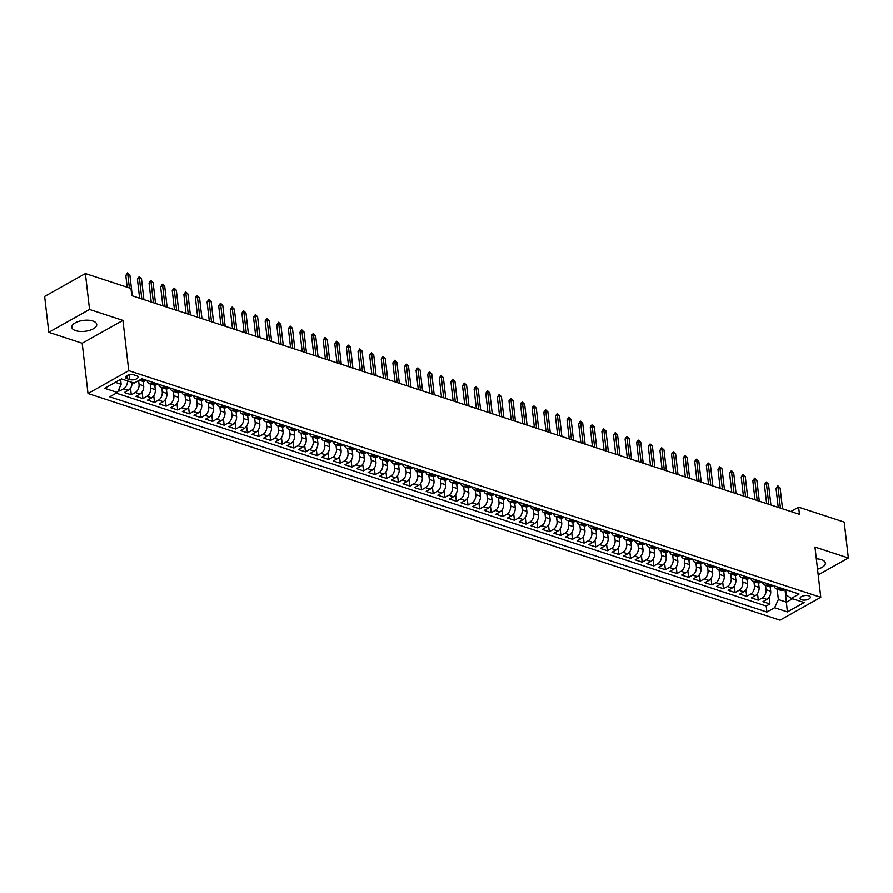 <?xml version="1.0" encoding="UTF-8"?>
<svg xmlns="http://www.w3.org/2000/svg" width="893" height="893" viewBox="0 0 893 893"><rect width="100%" height="100%" fill="white"/><g stroke="black" fill="none" stroke-linecap="round" stroke-linejoin="round"><path stroke-width="1.34" d="M817.53 569.176A12.547 5.503 173.4 0 0 825.344 563.025A12.547 5.503 173.4 0 0 821.471 559.654A12.547 5.503 173.4 0 0 816.325 558.828M92.861 321.022A12.547 5.503 173.4 0 0 79.053 321.301A12.547 5.503 173.4 0 0 71.808 327.284A12.547 5.503 173.4 0 0 75.682 330.656A12.547 5.503 173.4 0 0 89.49 330.388A12.547 5.503 173.4 0 0 96.734 324.393A12.547 5.503 173.4 0 0 92.861 321.022M808.745 595.821A5.146 2.255 173.4 0 0 803.075 595.932A5.146 2.255 173.4 0 0 800.106 598.388A5.146 2.255 173.4 0 0 801.691 599.772A5.146 2.255 173.4 0 0 807.361 599.661A5.146 2.255 173.4 0 0 810.331 597.205A5.146 2.255 173.4 0 0 808.745 595.821M88.005 393.523L780.035 620.166L820.779 597.317L128.748 370.662L88.005 393.523L82.189 343.258L122.933 320.408L89.546 309.469L48.802 332.319L82.189 343.258M48.802 332.319L44.65 296.42L85.393 273.571L89.546 309.469M118.311 390.554L119.673 391L119.349 388.254M132.108 382.427A6.441 4.186 108.1 0 1 128.335 390.263L124.317 392.518L131.282 394.795L130.512 388.165M143.17 381.378L143.684 385.854A6.441 4.186 -71.9 0 1 139.944 394.07L135.926 396.325L142.891 398.602L142.132 391.96M154.779 385.184L155.304 389.649A6.441 4.186 -71.9 0 1 151.564 397.865L147.535 400.12L154.511 402.408L153.741 395.766M166.388 388.991L166.913 393.456A6.441 4.186 -71.9 0 1 163.173 401.671L159.155 403.926L166.12 406.203L165.35 399.573M178.008 392.786L178.522 397.262A6.441 4.186 -71.9 0 1 174.782 405.478L170.764 407.733L177.729 410.01L176.959 403.368M189.617 396.592L190.131 401.057A6.441 4.186 -71.9 0 1 186.391 409.273L182.373 411.528L189.338 413.816L188.568 407.175M201.226 400.399L201.74 404.864A6.441 4.186 -71.9 0 1 198 413.079L193.982 415.334L200.947 417.611L200.188 410.981M212.835 404.194L213.36 408.67A6.441 4.186 -71.9 0 1 209.621 416.886L205.591 419.141L212.567 421.418L211.797 414.787M224.456 408.001L224.969 412.466A6.441 4.186 -71.9 0 1 221.23 420.681L217.211 422.936L224.176 425.224L223.406 418.583M236.065 411.807L236.578 416.272A6.441 4.186 -71.9 0 1 232.839 424.488L228.82 426.742L235.785 429.02L235.015 422.389M247.674 415.602L248.187 420.078A6.441 4.186 -71.9 0 1 244.448 428.294L240.429 430.549L247.394 432.826L246.624 426.195M259.283 419.409L259.796 423.885A6.441 4.186 -71.9 0 1 256.057 432.089L252.038 434.344L259.003 436.632L258.244 429.991M270.892 423.215L271.416 427.68A6.441 4.186 -71.9 0 1 267.677 435.896L263.658 438.15L270.624 440.439L269.853 433.797M282.512 427.01L283.025 431.486A6.441 4.186 -71.9 0 1 279.286 439.702L275.267 441.957L282.233 444.234L281.462 437.603M294.121 430.817L294.634 435.293A6.441 4.186 -71.9 0 1 290.895 443.508L286.876 445.752L293.842 448.04L293.071 441.399M305.73 434.623L306.243 439.088A6.441 4.186 -71.9 0 1 302.504 447.304L298.485 449.559L305.451 451.847L304.68 445.205M317.339 438.43L317.863 442.895A6.441 4.186 -71.9 0 1 314.113 451.11L310.094 453.365L317.06 455.642L316.301 449.012M328.948 442.225L329.472 446.701A6.441 4.186 -71.9 0 1 325.733 454.917L321.714 457.171L328.68 459.449L327.91 452.807M340.568 446.031L341.081 450.496A6.441 4.186 -71.9 0 1 337.342 458.712L333.323 460.967L340.289 463.255L339.519 456.613M352.177 449.838L352.69 454.303A6.441 4.186 -71.9 0 1 348.951 462.518L344.932 464.773L351.898 467.05L351.128 460.42M363.786 453.633L364.299 458.109A6.441 4.186 -71.9 0 1 360.56 466.325L356.541 468.579L363.507 470.857L362.737 464.215M375.395 457.439L375.92 461.904A6.441 4.186 -71.9 0 1 372.169 470.12L368.15 472.375L375.127 474.663L374.357 468.021M387.004 461.246L387.529 465.711A6.441 4.186 -71.9 0 1 383.789 473.926L379.771 476.181L386.736 478.458L385.966 471.828M398.624 465.041L399.138 469.517A6.441 4.186 -71.9 0 1 395.398 477.733L391.38 479.988L398.345 482.265L397.575 475.623M410.233 468.847L410.747 473.312A6.441 4.186 -71.9 0 1 407.007 481.528L402.989 483.783L409.954 486.071L409.184 479.429M421.842 472.654L422.356 477.119A6.441 4.186 -71.9 0 1 418.616 485.334L414.598 487.589L421.563 489.866L420.804 483.236M433.451 476.449L433.976 480.925A6.441 4.186 -71.9 0 1 430.236 489.141L426.207 491.396L433.183 493.673L432.413 487.031M445.06 480.255L445.585 484.72A6.441 4.186 -71.9 0 1 441.845 492.936L437.827 495.191L444.792 497.479L444.022 490.837M456.68 484.062L457.194 488.527A6.441 4.186 -71.9 0 1 453.454 496.742L449.436 498.997L456.401 501.274L455.631 494.644M468.289 487.857L468.803 492.333A6.441 4.186 -71.9 0 1 465.063 500.549L461.045 502.804L468.01 505.081L467.24 498.439M479.898 491.663L480.412 496.128A6.441 4.186 -71.9 0 1 476.672 504.344L472.654 506.599L479.619 508.887L478.86 502.246M491.507 495.47L492.032 499.935A6.441 4.186 -71.9 0 1 488.292 508.15L484.263 510.405L491.239 512.682L490.469 506.052M503.127 499.265L503.641 503.741A6.441 4.186 -71.9 0 1 499.901 511.957L495.883 514.212L502.848 516.489L502.078 509.847M514.736 503.072L515.25 507.537A6.441 4.186 -71.9 0 1 511.51 515.752L507.492 518.007L514.457 520.295L513.687 513.654M526.345 506.878L526.859 511.343A6.441 4.186 -71.9 0 1 523.119 519.559L519.101 521.813L526.066 524.091L525.296 517.46M537.954 510.673L538.468 515.149A6.441 4.186 -71.9 0 1 534.728 523.365L530.71 525.62L537.675 527.897L536.916 521.266M549.563 514.48L550.088 518.945A6.441 4.186 -71.9 0 1 546.349 527.16L542.33 529.415L549.295 531.703L548.525 525.062M561.184 518.286L561.697 522.751A6.441 4.186 -71.9 0 1 557.958 530.967L553.939 533.221L560.904 535.499L560.134 528.868M572.793 522.081L573.306 526.557A6.441 4.186 -71.9 0 1 569.567 534.773L565.548 537.028L572.513 539.305L571.743 532.674M584.402 525.888L584.915 530.364A6.441 4.186 -71.9 0 1 581.176 538.568L577.157 540.823L584.122 543.111L583.352 536.47M596.011 529.694L596.535 534.159A6.441 4.186 -71.9 0 1 592.785 542.375L588.766 544.63L595.731 546.918L594.972 540.276M607.62 533.489L608.144 537.966A6.441 4.186 -71.9 0 1 604.405 546.181L600.386 548.436L607.352 550.713L606.581 544.083M619.24 537.296L619.753 541.772A6.441 4.186 -71.9 0 1 616.014 549.988L611.995 552.231L618.961 554.52L618.19 547.878M630.849 541.102L631.362 545.567A6.441 4.186 -71.9 0 1 627.623 553.783L623.604 556.038L630.57 558.326L629.799 551.684M642.458 544.909L642.971 549.374A6.441 4.186 -71.9 0 1 639.232 557.589L635.213 559.844L642.179 562.121L641.408 555.491M654.067 548.704L654.591 553.18A6.441 4.186 -71.9 0 1 650.841 561.396L646.822 563.65L653.799 565.928L653.029 559.286M665.676 552.51L666.2 556.975A6.441 4.186 -71.9 0 1 662.461 565.191L658.442 567.446L665.408 569.734L664.638 563.092M677.296 556.317L677.809 560.782A6.441 4.186 -71.9 0 1 674.07 568.997L670.051 571.252L677.017 573.529L676.247 566.899M688.905 560.112L689.418 564.588A6.441 4.186 -71.9 0 1 685.679 572.804L681.66 575.059L688.626 577.336L687.856 570.694M700.514 563.918L701.027 568.383A6.441 4.186 -71.9 0 1 697.288 576.599L693.269 578.854L700.235 581.142L699.476 574.5M712.123 567.725L712.647 572.19A6.441 4.186 -71.9 0 1 708.908 580.405L704.878 582.66L711.855 584.937L711.085 578.307M723.732 571.52L724.256 575.996A6.441 4.186 -71.9 0 1 720.517 584.212L716.499 586.467L723.464 588.744L722.694 582.102M735.352 575.326L735.865 579.791A6.441 4.186 -71.9 0 1 732.126 588.007L728.108 590.262L735.073 592.55L734.303 585.908M746.961 579.133L747.474 583.598A6.441 4.186 -71.9 0 1 743.735 591.813L739.717 594.068L746.682 596.345L745.912 589.715M758.57 582.928L759.083 587.404A6.441 4.186 -71.9 0 1 755.344 595.62L751.326 597.875L758.291 600.152L757.532 593.51M85.393 273.571L130.97 288.495L131.796 295.672L799.447 514.335L798.621 507.157L790.841 511.522M127.074 378.721L129.619 379.558A4.99 2.188 173.4 0 0 135.111 379.458A4.99 2.188 173.4 0 0 137.991 377.08A4.99 2.188 173.4 0 0 136.45 375.73L133.894 374.893A4.99 2.188 173.4 0 0 128.413 375.004A4.99 2.188 173.4 0 0 125.533 377.382A4.99 2.188 173.4 0 0 127.074 378.721L126.717 375.73M785.661 589.626L786.298 595.073L791.365 598.343L799.068 594.024L141.875 378.777L134.162 383.108L121.392 378.922L104.648 388.31L117.418 392.496L109.716 396.816L766.92 612.051L774.622 607.731L778.361 599.516L786.487 602.183L792.604 598.745M791.365 598.343L804.135 602.529L787.392 611.917L774.622 607.731M765.547 585.328L766.06 589.681A6.441 4.186 108.1 0 1 762.309 597.897L758.291 600.152M770.179 586.734L770.704 591.199L766.06 589.681M753.938 581.533L754.44 585.875A6.441 4.186 108.1 0 1 750.7 594.091L746.682 596.345M742.329 577.726L742.831 582.08A6.441 4.186 108.1 0 1 739.091 590.295L735.073 592.55M730.72 573.92L731.222 578.273A6.441 4.186 108.1 0 1 727.482 586.489L723.464 588.744M719.111 570.125L719.613 574.467A6.441 4.186 108.1 0 1 715.873 582.683L711.855 584.937M707.49 566.318L708.004 570.672A6.441 4.186 108.1 0 1 704.253 578.887L700.235 581.142M695.881 562.512L696.384 566.865A6.441 4.186 108.1 0 1 692.644 575.081L688.626 577.336M684.272 558.717L684.775 563.059A6.441 4.186 108.1 0 1 681.035 571.274L677.017 573.529M672.663 554.91L673.166 559.264A6.441 4.186 108.1 0 1 669.426 567.479L665.408 569.734M661.054 551.104L661.557 555.457A6.441 4.186 108.1 0 1 657.817 563.673L653.799 565.928M649.434 547.309L649.937 551.651A6.441 4.186 108.1 0 1 646.197 559.866L642.179 562.121M637.825 543.502L638.328 547.856A6.441 4.186 108.1 0 1 634.588 556.071L630.57 558.326M626.216 539.696L626.719 544.049A6.441 4.186 108.1 0 1 622.979 552.265L618.961 554.52M614.607 535.9L615.11 540.243A6.441 4.186 108.1 0 1 611.37 548.458L607.352 550.713M602.998 532.094L603.501 536.447A6.441 4.186 108.1 0 1 599.761 544.663L595.731 546.918M591.378 528.288L591.88 532.641A6.441 4.186 108.1 0 1 588.141 540.857L584.122 543.111M579.769 524.492L580.271 528.835A6.441 4.186 108.1 0 1 576.532 537.05L572.513 539.305M568.16 520.686L568.662 525.039A6.441 4.186 108.1 0 1 564.923 533.255L560.904 535.499M556.551 516.88L557.053 521.233A6.441 4.186 108.1 0 1 553.314 529.449L549.295 531.703M544.931 513.084L545.444 517.427A6.441 4.186 108.1 0 1 541.705 525.642L537.675 527.897M533.322 509.278L533.824 513.631A6.441 4.186 108.1 0 1 530.085 521.836L526.066 524.091M521.713 505.471L522.215 509.825A6.441 4.186 108.1 0 1 518.476 518.04L514.457 520.295M510.104 501.665L510.606 506.018A6.441 4.186 108.1 0 1 506.867 514.234L502.848 516.489M498.495 497.87L498.997 502.212A6.441 4.186 108.1 0 1 495.258 510.428L491.239 512.682M486.875 494.063L487.388 498.417A6.441 4.186 108.1 0 1 483.638 506.632L479.619 508.887M475.266 490.257L475.768 494.61A6.441 4.186 108.1 0 1 472.029 502.826L468.01 505.081M463.657 486.462L464.159 490.804A6.441 4.186 108.1 0 1 460.42 499.02L456.401 501.274M452.048 482.655L452.55 487.009A6.441 4.186 108.1 0 1 448.811 495.224L444.792 497.479M440.439 478.849L440.941 483.202A6.441 4.186 108.1 0 1 437.202 491.418L433.183 493.673M428.819 475.054L429.332 479.396A6.441 4.186 108.1 0 1 425.581 487.611L421.563 489.866M417.21 471.247L417.712 475.601A6.441 4.186 108.1 0 1 413.972 483.816L409.954 486.071M405.601 467.441L406.103 471.794A6.441 4.186 108.1 0 1 402.363 480.01L398.345 482.265M393.992 463.646L394.494 467.988A6.441 4.186 108.1 0 1 390.754 476.203L386.736 478.458M382.383 459.839L382.885 464.193A6.441 4.186 108.1 0 1 379.145 472.408L375.127 474.663M370.762 456.033L371.265 460.386A6.441 4.186 108.1 0 1 367.525 468.602L363.507 470.857M359.153 452.238L359.656 456.58A6.441 4.186 108.1 0 1 355.916 464.795L351.898 467.05M347.544 448.431L348.047 452.784A6.441 4.186 108.1 0 1 344.307 461L340.289 463.255M335.935 444.625L336.438 448.978A6.441 4.186 108.1 0 1 332.698 457.194L328.68 459.449M324.326 440.829L324.829 445.172A6.441 4.186 108.1 0 1 321.089 453.387L317.06 455.642M312.706 437.023L313.209 441.376A6.441 4.186 108.1 0 1 309.469 449.592L305.451 451.847M301.097 433.217L301.6 437.57A6.441 4.186 108.1 0 1 297.86 445.786L293.842 448.04M289.488 429.421L289.991 433.764A6.441 4.186 108.1 0 1 286.251 441.979L282.233 444.234M277.879 425.615L278.382 429.968A6.441 4.186 108.1 0 1 274.642 438.184L270.624 440.439M266.259 421.809L266.773 426.162A6.441 4.186 108.1 0 1 263.033 434.378L259.003 436.632M254.65 418.013L255.152 422.356A6.441 4.186 108.1 0 1 251.413 430.571L247.394 432.826M243.041 414.207L243.543 418.56A6.441 4.186 108.1 0 1 239.804 426.776L235.785 429.02M231.432 410.4L231.934 414.754A6.441 4.186 108.1 0 1 228.195 422.969L224.176 425.224M219.823 406.594L220.325 410.947A6.441 4.186 108.1 0 1 216.586 419.163L212.567 421.418M208.203 402.799L208.716 407.152A6.441 4.186 108.1 0 1 204.966 415.357L200.947 417.611M196.594 398.992L197.096 403.346A6.441 4.186 108.1 0 1 193.357 411.561L189.338 413.816M184.985 395.186L185.487 399.539A6.441 4.186 108.1 0 1 181.748 407.755L177.729 410.01M173.376 391.391L173.878 395.733A6.441 4.186 108.1 0 1 170.139 403.949L166.12 406.203M161.767 387.584L162.269 391.938A6.441 4.186 108.1 0 1 158.53 400.153L154.511 402.408M150.147 383.778L150.66 388.131A6.441 4.186 108.1 0 1 146.91 396.347L142.891 398.602M138.616 380.608L139.04 384.325A6.441 4.186 108.1 0 1 135.301 392.54L131.282 394.795M127.465 380.909A6.441 4.186 108.1 0 1 123.692 388.745L119.673 391M116.246 393.154L766.216 606.023L769.911 603.958L769.141 597.317M770.704 591.199A6.441 4.186 -71.9 0 1 766.964 599.415L762.935 601.67L769.911 603.958M146.251 380.217L145.079 380.876A6.441 4.186 108.1 0 1 142.411 381.244L139.297 380.228M153.216 382.494L152.044 383.153A6.441 4.186 108.1 0 1 149.377 383.532A6.441 4.186 108.1 0 1 147.066 380.485M149.377 383.532L154.02 385.05A6.441 4.186 -71.9 0 0 156.688 384.682L157.86 384.012M164.825 386.301L163.653 386.959A6.441 4.186 108.1 0 1 160.986 387.328A6.441 4.186 108.1 0 1 158.675 384.28M160.986 387.328L165.629 388.857A6.441 4.186 -71.9 0 0 168.297 388.477L169.469 387.819M176.446 390.107L175.262 390.766A6.441 4.186 108.1 0 1 172.595 391.134A6.441 4.186 108.1 0 1 170.295 388.087M172.595 391.134L177.238 392.652A6.441 4.186 -71.9 0 0 179.906 392.284L181.089 391.625M188.055 393.902L186.871 394.561A6.441 4.186 108.1 0 1 184.204 394.94A6.441 4.186 108.1 0 1 181.904 391.893M184.204 394.94L188.847 396.459A6.441 4.186 -71.9 0 0 191.515 396.09L192.698 395.432M199.664 397.709L198.492 398.367A6.441 4.186 108.1 0 1 195.824 398.736A6.441 4.186 108.1 0 1 193.513 395.699M195.824 398.736L200.467 400.265A6.441 4.186 -71.9 0 0 203.135 399.885L204.307 399.227M211.273 401.515L210.101 402.174A6.441 4.186 108.1 0 1 207.433 402.542A6.441 4.186 108.1 0 1 205.122 399.495M207.433 402.542L212.076 404.06A6.441 4.186 -71.9 0 0 214.744 403.692L215.916 403.033M222.882 405.31L221.71 405.969A6.441 4.186 108.1 0 1 219.042 406.348A6.441 4.186 108.1 0 1 216.731 403.301M219.042 406.348L223.685 407.867A6.441 4.186 -71.9 0 0 226.353 407.498L227.536 406.84M234.502 409.117L233.319 409.775A6.441 4.186 108.1 0 1 230.651 410.144A6.441 4.186 108.1 0 1 228.351 407.108M230.651 410.144L235.294 411.673A6.441 4.186 -71.9 0 0 237.962 411.293L239.145 410.635M246.111 412.923L244.928 413.582A6.441 4.186 108.1 0 1 242.26 413.95A6.441 4.186 108.1 0 1 239.96 410.903M242.26 413.95L246.914 415.468A6.441 4.186 -71.9 0 0 249.582 415.1L250.754 414.441M257.72 416.718L256.548 417.377A6.441 4.186 108.1 0 1 253.88 417.757A6.441 4.186 108.1 0 1 251.569 414.709M253.88 417.757L258.524 419.275A6.441 4.186 -71.9 0 0 261.191 418.906L262.363 418.248M269.329 420.525L268.157 421.183A6.441 4.186 108.1 0 1 265.489 421.552A6.441 4.186 108.1 0 1 263.178 418.516M265.489 421.552L270.132 423.081A6.441 4.186 -71.9 0 0 272.8 422.702L273.972 422.043M280.938 424.331L279.766 424.99A6.441 4.186 108.1 0 1 277.098 425.358A6.441 4.186 108.1 0 1 274.798 422.311M277.098 425.358L281.741 426.876A6.441 4.186 -71.9 0 0 284.409 426.508L285.593 425.849M292.558 428.127L291.375 428.785A6.441 4.186 108.1 0 1 288.707 429.165A6.441 4.186 108.1 0 1 286.407 426.117M288.707 429.165L293.351 430.683A6.441 4.186 -71.9 0 0 296.018 430.314L297.202 429.656M304.167 431.933L302.984 432.592A6.441 4.186 108.1 0 1 300.316 432.96A6.441 4.186 108.1 0 1 298.016 429.924M300.316 432.96L304.971 434.489A6.441 4.186 -71.9 0 0 307.639 434.11L308.811 433.451M315.776 435.739L314.604 436.398A6.441 4.186 108.1 0 1 311.936 436.766A6.441 4.186 108.1 0 1 309.625 433.719M311.936 436.766L316.58 438.284A6.441 4.186 -71.9 0 0 319.248 437.916L320.42 437.257M327.385 439.535L326.213 440.204A6.441 4.186 108.1 0 1 323.545 440.573A6.441 4.186 108.1 0 1 321.234 437.525M323.545 440.573L328.189 442.091A6.441 4.186 -71.9 0 0 330.856 441.722L332.029 441.064M339.005 443.341L337.822 444A6.441 4.186 108.1 0 1 335.154 444.368A6.441 4.186 108.1 0 1 332.855 441.332M335.154 444.368L339.798 445.897A6.441 4.186 -71.9 0 0 342.466 445.518L343.649 444.859M350.614 447.147L349.431 447.806A6.441 4.186 108.1 0 1 346.763 448.174A6.441 4.186 108.1 0 1 344.464 445.127M346.763 448.174L351.407 449.692A6.441 4.186 -71.9 0 0 354.075 449.324L355.258 448.666M362.223 450.943L361.051 451.612A6.441 4.186 108.1 0 1 358.383 451.981A6.441 4.186 108.1 0 1 356.073 448.933M358.383 451.981L363.027 453.499A6.441 4.186 -71.9 0 0 365.695 453.131L366.867 452.472M373.832 454.749L372.66 455.408A6.441 4.186 108.1 0 1 369.992 455.787A6.441 4.186 108.1 0 1 367.682 452.74M369.992 455.787L374.636 457.305A6.441 4.186 -71.9 0 0 377.304 456.937L378.476 456.267M385.441 458.555L384.269 459.214A6.441 4.186 108.1 0 1 381.601 459.582A6.441 4.186 108.1 0 1 379.291 456.535M381.601 459.582L386.245 461.101A6.441 4.186 -71.9 0 0 388.913 460.732L390.085 460.074M397.061 462.351L395.878 463.02A6.441 4.186 108.1 0 1 393.21 463.389A6.441 4.186 108.1 0 1 390.911 460.341M393.21 463.389L397.854 464.907A6.441 4.186 -71.9 0 0 400.522 464.539L401.705 463.88M408.67 466.157L407.487 466.816A6.441 4.186 108.1 0 1 404.819 467.195A6.441 4.186 108.1 0 1 402.52 464.148M404.819 467.195L409.463 468.713A6.441 4.186 -71.9 0 0 412.131 468.345L413.314 467.675M420.279 469.964L419.107 470.622A6.441 4.186 108.1 0 1 416.439 470.991A6.441 4.186 108.1 0 1 414.129 467.943M416.439 470.991L421.083 472.52A6.441 4.186 -71.9 0 0 423.751 472.14L424.923 471.482M431.888 473.77L430.716 474.429A6.441 4.186 108.1 0 1 428.048 474.797A6.441 4.186 108.1 0 1 425.738 471.75M428.048 474.797L432.692 476.315A6.441 4.186 -71.9 0 0 435.36 475.947L436.532 475.288M443.497 477.565L442.325 478.224A6.441 4.186 108.1 0 1 439.657 478.603A6.441 4.186 108.1 0 1 437.347 475.556M439.657 478.603L444.301 480.121A6.441 4.186 -71.9 0 0 446.969 479.753L448.141 479.083M455.117 481.372L453.934 482.03A6.441 4.186 108.1 0 1 451.266 482.399A6.441 4.186 108.1 0 1 448.967 479.351M451.266 482.399L455.91 483.928A6.441 4.186 -71.9 0 0 458.578 483.548L459.761 482.89M466.726 485.178L465.543 485.837A6.441 4.186 108.1 0 1 462.875 486.205A6.441 4.186 108.1 0 1 460.576 483.158M462.875 486.205L467.519 487.723A6.441 4.186 -71.9 0 0 470.187 487.355L471.37 486.696M478.335 488.973L477.163 489.632A6.441 4.186 108.1 0 1 474.496 490.011A6.441 4.186 108.1 0 1 472.185 486.964M474.496 490.011L479.139 491.53A6.441 4.186 -71.9 0 0 481.807 491.161L482.979 490.503M489.944 492.78L488.772 493.438A6.441 4.186 108.1 0 1 486.105 493.807A6.441 4.186 108.1 0 1 483.794 490.759M486.105 493.807L490.748 495.336A6.441 4.186 -71.9 0 0 493.416 494.956L494.588 494.298M501.553 496.586L500.381 497.245A6.441 4.186 108.1 0 1 497.714 497.613A6.441 4.186 108.1 0 1 495.403 494.566M497.714 497.613L502.357 499.131A6.441 4.186 -71.9 0 0 505.025 498.763L506.208 498.104M513.174 500.381L511.99 501.04A6.441 4.186 108.1 0 1 509.323 501.419A6.441 4.186 108.1 0 1 507.023 498.372M509.323 501.419L513.966 502.938A6.441 4.186 -71.9 0 0 516.634 502.569L517.817 501.911M524.783 504.188L523.599 504.846A6.441 4.186 108.1 0 1 520.932 505.215A6.441 4.186 108.1 0 1 518.632 502.179M520.932 505.215L525.586 506.744A6.441 4.186 -71.9 0 0 528.254 506.364L529.426 505.706M536.392 507.994L535.22 508.653A6.441 4.186 108.1 0 1 532.552 509.021A6.441 4.186 108.1 0 1 530.241 505.974M532.552 509.021L537.195 510.539A6.441 4.186 -71.9 0 0 539.863 510.171L541.035 509.512M548.001 511.789L546.829 512.448A6.441 4.186 108.1 0 1 544.161 512.828A6.441 4.186 108.1 0 1 541.85 509.78M544.161 512.828L548.804 514.346A6.441 4.186 -71.9 0 0 551.472 513.977L552.644 513.319M559.61 515.596L558.438 516.254A6.441 4.186 108.1 0 1 555.77 516.623A6.441 4.186 108.1 0 1 553.47 513.587M555.77 516.623L560.413 518.152A6.441 4.186 -71.9 0 0 563.081 517.773L564.264 517.114M571.23 519.402L570.047 520.061A6.441 4.186 108.1 0 1 567.379 520.429A6.441 4.186 108.1 0 1 565.079 517.382M567.379 520.429L572.022 521.947A6.441 4.186 -71.9 0 0 574.69 521.579L575.873 520.92M582.839 523.198L581.656 523.856A6.441 4.186 108.1 0 1 578.988 524.236A6.441 4.186 108.1 0 1 576.688 521.188M578.988 524.236L583.642 525.754A6.441 4.186 -71.9 0 0 586.31 525.385L587.482 524.727M594.448 527.004L593.276 527.663A6.441 4.186 108.1 0 1 590.608 528.031A6.441 4.186 108.1 0 1 588.297 524.995M590.608 528.031L595.251 529.56A6.441 4.186 -71.9 0 0 597.919 529.181L599.091 528.522M606.057 530.81L604.885 531.469A6.441 4.186 108.1 0 1 602.217 531.837A6.441 4.186 108.1 0 1 599.906 528.79M602.217 531.837L606.86 533.355A6.441 4.186 -71.9 0 0 609.528 532.987L610.7 532.328M617.677 534.606L616.494 535.264A6.441 4.186 108.1 0 1 613.826 535.644A6.441 4.186 108.1 0 1 611.526 532.596M613.826 535.644L618.469 537.162A6.441 4.186 -71.9 0 0 621.137 536.793L622.321 536.135M629.286 538.412L628.103 539.071A6.441 4.186 108.1 0 1 625.435 539.439A6.441 4.186 108.1 0 1 623.135 536.403M625.435 539.439L630.078 540.968A6.441 4.186 -71.9 0 0 632.746 540.589L633.93 539.93M640.895 542.218L639.723 542.877A6.441 4.186 108.1 0 1 637.055 543.245A6.441 4.186 108.1 0 1 634.744 540.198M637.055 543.245L641.699 544.763A6.441 4.186 -71.9 0 0 644.366 544.395L645.539 543.737M652.504 546.014L651.332 546.683A6.441 4.186 108.1 0 1 648.664 547.052A6.441 4.186 108.1 0 1 646.353 544.004M648.664 547.052L653.308 548.57A6.441 4.186 -71.9 0 0 655.975 548.202L657.148 547.543M664.113 549.82L662.941 550.479A6.441 4.186 108.1 0 1 660.273 550.847A6.441 4.186 108.1 0 1 657.962 547.811M660.273 550.847L664.917 552.376A6.441 4.186 -71.9 0 0 667.584 551.997L668.757 551.338M675.733 553.627L674.55 554.285A6.441 4.186 108.1 0 1 671.882 554.653A6.441 4.186 108.1 0 1 669.583 551.606M671.882 554.653L676.526 556.172A6.441 4.186 -71.9 0 0 679.193 555.803L680.377 555.145M687.342 557.422L686.159 558.092A6.441 4.186 108.1 0 1 683.491 558.46A6.441 4.186 108.1 0 1 681.192 555.413M683.491 558.46L688.135 559.978A6.441 4.186 -71.9 0 0 690.802 559.61L691.986 558.951M698.951 561.228L697.779 561.887A6.441 4.186 108.1 0 1 695.111 562.266A6.441 4.186 108.1 0 1 692.801 559.219M695.111 562.266L699.755 563.784A6.441 4.186 -71.9 0 0 702.423 563.416L703.595 562.746M710.56 565.035L709.388 565.693A6.441 4.186 108.1 0 1 706.72 566.062A6.441 4.186 108.1 0 1 704.41 563.014M706.72 566.062L711.364 567.58A6.441 4.186 -71.9 0 0 714.032 567.211L715.204 566.553M722.169 568.83L720.997 569.5A6.441 4.186 108.1 0 1 718.329 569.868A6.441 4.186 108.1 0 1 716.019 566.821M718.329 569.868L722.973 571.386A6.441 4.186 -71.9 0 0 725.641 571.018L726.813 570.359M733.789 572.636L732.606 573.295A6.441 4.186 108.1 0 1 729.938 573.674A6.441 4.186 108.1 0 1 727.639 570.627M729.938 573.674L734.582 575.192A6.441 4.186 -71.9 0 0 737.25 574.824L738.433 574.154M745.398 576.443L744.215 577.101A6.441 4.186 108.1 0 1 741.547 577.47A6.441 4.186 108.1 0 1 739.248 574.422M741.547 577.47L746.191 578.999A6.441 4.186 -71.9 0 0 748.859 578.619L750.042 577.961M757.007 580.249L755.835 580.908A6.441 4.186 108.1 0 1 753.167 581.276A6.441 4.186 108.1 0 1 750.857 578.229M753.167 581.276L757.811 582.794A6.441 4.186 -71.9 0 0 760.479 582.426L761.651 581.767M768.616 584.044L767.444 584.703A6.441 4.186 108.1 0 1 764.776 585.082A6.441 4.186 108.1 0 1 762.466 582.035M764.776 585.082L769.42 586.601A6.441 4.186 -71.9 0 0 772.088 586.232L773.26 585.562M780.225 587.851L779.053 588.509A6.441 4.186 108.1 0 1 776.385 588.878A6.441 4.186 108.1 0 1 774.075 585.83M776.385 588.878L781.029 590.407A6.441 4.186 -71.9 0 0 783.697 590.027L784.88 589.369M115.275 382.349L121.158 384.28L117.418 392.496M120.6 379.369L121.158 384.28M818.189 574.902L848.35 557.98L844.198 522.081L798.621 507.157M848.35 557.98L814.963 547.052L820.779 597.317M122.933 320.408L128.748 370.662M785.014 589.413L787.392 611.917M777.167 589.134L778.361 599.516M766.216 606.023L766.92 612.051M129.373 287.97L127.788 274.296L125.801 275.412L127.599 272.834L127.788 274.296L129.876 274.988L132.287 295.829M125.801 275.412L127.174 287.256M127.599 272.834L129.876 274.988M141.808 298.954L139.397 278.103L137.422 279.219L139.208 276.629L139.397 278.103L141.485 278.783L143.907 299.635M137.422 279.219L139.621 298.229M139.208 276.629L141.485 278.783M153.429 302.76L151.006 281.909L149.031 283.014L150.817 280.435L151.006 281.909L153.105 282.59L155.516 303.441M149.031 283.014L151.23 302.035M150.817 280.435L153.105 282.59M165.038 306.556L162.626 285.704L160.64 286.82L162.426 284.242L162.626 285.704L164.714 286.396L167.125 307.248M160.64 286.82L162.839 305.841M162.426 284.242L164.714 286.396M176.647 310.362L174.235 289.511L172.249 290.627L174.046 288.037L174.235 289.511L176.323 290.192L178.734 311.043M172.249 290.627L174.448 309.637M174.046 288.037L176.323 290.192M188.256 314.169L185.844 293.317L183.858 294.422L185.655 291.844L185.844 293.317L187.932 293.998L190.343 314.849M183.858 294.422L186.068 313.443M185.655 291.844L187.932 293.998M199.865 317.964L197.453 297.112L195.478 298.229L196.159 296.264L197.264 295.65L197.453 297.112L199.541 297.804L201.963 318.656M195.478 298.229L197.677 317.249M197.264 295.65L199.541 297.804M211.485 321.77L209.062 300.919L207.087 302.035L208.873 299.445L209.062 300.919L211.161 301.6L213.572 322.451M207.087 302.035L209.286 321.056M208.873 299.445L211.161 301.6M223.094 325.577L220.683 304.725L218.696 305.83L220.482 303.252L220.683 304.725L222.77 305.406L225.181 326.258M218.696 305.83L220.895 324.851M220.482 303.252L222.77 305.406M234.703 329.372L232.292 308.52L230.305 309.637L232.102 307.058L232.292 308.52L234.379 309.212L236.79 330.064M230.305 309.637L232.504 328.657M232.102 307.058L234.379 309.212M246.312 333.178L243.901 312.327L241.925 313.443L242.606 311.478L243.711 310.864L243.901 312.327L245.988 313.008L248.399 333.859M241.925 313.443L244.124 332.464M243.711 310.864L245.988 313.008M257.921 336.985L255.51 316.133L253.534 317.238L255.32 314.66L255.51 316.133L257.608 316.814L260.019 337.666M253.534 317.238L255.733 336.259M255.32 314.66L257.608 316.814M269.541 340.78L267.13 319.928L265.143 321.045L266.929 318.466L267.13 319.928L269.217 320.62L271.628 341.472M265.143 321.045L267.342 340.066M266.929 318.466L269.217 320.62M281.15 344.586L278.739 323.735L276.752 324.851L278.549 322.273L278.739 323.735L280.826 324.416L283.237 345.267M276.752 324.851L278.951 343.872M278.549 322.273L280.826 324.416M292.759 348.393L290.348 327.541L288.361 328.646L290.158 326.068L290.348 327.541L292.435 328.222L294.846 349.074M288.361 328.646L290.571 347.667M290.158 326.068L292.435 328.222M304.368 352.188L301.957 331.336L299.981 332.453L300.662 330.488L301.767 329.874L301.957 331.336L304.044 332.029L306.455 352.88M299.981 332.453L302.18 351.474M301.767 329.874L304.044 332.029M315.977 355.994L313.566 335.143L311.59 336.259L312.271 334.295L313.376 333.681L313.566 335.143L315.664 335.824L318.075 356.675M311.59 336.259L313.789 355.28M313.376 333.681L315.664 335.824M327.597 359.801L325.186 338.949L323.199 340.054L324.985 337.476L325.186 338.949L327.273 339.63L329.684 360.482M323.199 340.054L325.398 359.075M324.985 337.476L327.273 339.63M339.206 363.596L336.795 342.745L334.808 343.861L336.605 341.282L336.795 342.745L338.882 343.437L341.293 364.288M334.808 343.861L337.007 362.882M336.605 341.282L338.882 343.437M350.815 367.403L348.404 346.551L346.417 347.667L348.214 345.089L348.404 346.551L350.491 347.232L352.902 368.083M346.417 347.667L348.627 366.688M348.214 345.089L350.491 347.232M362.424 371.209L360.013 350.357L358.037 351.462L359.823 348.884L360.013 350.357L362.1 351.038L364.523 371.89M358.037 351.462L360.236 370.483M359.823 348.884L362.1 351.038M374.044 375.004L371.622 354.153L369.646 355.269L371.432 352.69L371.622 354.153L373.721 354.845L376.132 375.696M369.646 355.269L371.845 374.29M371.432 352.69L373.721 354.845M385.653 378.811L383.242 357.959L381.255 359.075L383.041 356.497L383.242 357.959L385.329 358.64L387.741 379.492M381.255 359.075L383.454 378.096M383.041 356.497L385.329 358.64M397.262 382.617L394.851 361.765L392.864 362.871L394.661 360.292L394.851 361.765L396.939 362.446L399.35 383.298M392.864 362.871L395.063 381.891M394.661 360.292L396.939 362.446M408.871 386.412L406.46 365.572L404.473 366.677L406.27 364.098L406.46 365.572L408.548 366.253L410.959 387.104M404.473 366.677L406.683 385.698M406.27 364.098L408.548 366.253M420.48 390.219L418.069 369.367L416.093 370.483L416.774 368.519L417.879 367.905L418.069 369.367L420.156 370.059L422.579 390.9M416.093 370.483L418.292 389.504M417.879 367.905L420.156 370.059M432.1 394.025L429.678 373.174L427.702 374.279L429.488 371.7L429.678 373.174L431.777 373.854L434.188 394.706M427.702 374.279L429.901 393.3M429.488 371.7L431.777 373.854M443.709 397.82L441.298 376.98L439.311 378.085L441.097 375.506L441.298 376.98L443.386 377.661L445.797 398.512M439.311 378.085L441.51 397.106M441.097 375.506L443.386 377.661M455.318 401.627L452.907 380.775L450.92 381.891L452.718 379.313L452.907 380.775L454.995 381.467L457.406 402.308M450.92 381.891L453.119 400.912M452.718 379.313L454.995 381.467M466.927 405.433L464.516 384.582L462.529 385.698L464.327 383.108L464.516 384.582L466.604 385.263L469.015 406.114M462.529 385.698L464.74 404.708M464.327 383.108L466.604 385.263M478.536 409.24L476.125 388.388L474.15 389.493L474.83 387.529L475.936 386.915L476.125 388.388L478.213 389.069L480.635 409.92M474.15 389.493L476.349 408.514M475.936 386.915L478.213 389.069M490.157 413.035L487.734 392.183L485.759 393.3L487.545 390.721L487.734 392.183L489.833 392.875L492.244 413.727M485.759 393.3L487.958 412.32M487.545 390.721L489.833 392.875M501.766 416.841L499.354 395.99L497.368 397.106L499.154 394.516L499.354 395.99L501.442 396.671L503.853 417.522M497.368 397.106L499.567 416.127M499.154 394.516L501.442 396.671M513.375 420.648L510.963 399.796L508.977 400.901L510.774 398.323L510.963 399.796L513.051 400.477L515.462 421.329M508.977 400.901L511.176 419.922M510.774 398.323L513.051 400.477M524.984 424.443L522.572 403.591L520.597 404.708L521.278 402.743L522.383 402.129L522.572 403.591L524.66 404.283L527.071 425.135M520.597 404.708L522.796 423.728M522.383 402.129L524.66 404.283M536.593 428.249L534.181 407.398L532.206 408.514L532.887 406.549L533.992 405.935L534.181 407.398L536.28 408.079L538.691 428.93M532.206 408.514L534.405 427.535M533.992 405.935L536.28 408.079M548.213 432.056L545.802 411.204L543.815 412.309L545.601 409.731L545.802 411.204L547.889 411.885L550.3 432.737M543.815 412.309L546.014 431.33M545.601 409.731L547.889 411.885M559.822 435.851L557.411 414.999L555.424 416.116L557.221 413.537L557.411 414.999L559.498 415.691L561.909 436.543M555.424 416.116L557.623 435.137M557.221 413.537L559.498 415.691M571.431 439.657L569.02 418.806L567.033 419.922L568.83 417.344L569.02 418.806L571.107 419.487L573.518 440.338M567.033 419.922L569.243 438.943M568.83 417.344L571.107 419.487M583.04 443.464L580.629 422.612L578.653 423.717L580.439 421.139L580.629 422.612L582.716 423.293L585.127 444.145M578.653 423.717L580.852 442.738M580.439 421.139L582.716 423.293M594.649 447.259L592.238 426.407L590.262 427.524L590.943 425.559L592.048 424.945L592.238 426.407L594.336 427.1L596.747 447.951M590.262 427.524L592.461 446.545M592.048 424.945L594.336 427.1M606.269 451.065L603.858 430.214L601.871 431.33L603.657 428.752L603.858 430.214L605.945 430.895L608.356 451.746M601.871 431.33L604.07 450.351M603.657 428.752L605.945 430.895M617.878 454.872L615.467 434.02L613.48 435.125L615.277 432.547L615.467 434.02L617.554 434.701L619.965 455.553M613.48 435.125L615.679 454.146M615.277 432.547L617.554 434.701M629.487 458.667L627.076 437.816L625.089 438.932L626.886 436.353L627.076 437.816L629.163 438.508L631.574 459.359M625.089 438.932L627.299 457.953M626.886 436.353L629.163 438.508M641.096 462.474L638.685 441.622L636.709 442.738L637.39 440.774L638.495 440.16L638.685 441.622L640.772 442.303L643.194 463.154M636.709 442.738L638.908 461.759M638.495 440.16L640.772 442.303M652.716 466.28L650.294 445.428L648.318 446.533L650.104 443.955L650.294 445.428L652.392 446.109L654.803 466.961M648.318 446.533L650.517 465.554M650.104 443.955L652.392 446.109M664.325 470.075L661.914 449.224L659.927 450.34L661.713 447.761L661.914 449.224L664.001 449.916L666.412 470.767M659.927 450.34L662.126 469.361M661.713 447.761L664.001 449.916M675.934 473.882L673.523 453.03L671.536 454.146L673.333 451.568L673.523 453.03L675.61 453.711L678.021 474.563M671.536 454.146L673.735 473.167M673.333 451.568L675.61 453.711M687.543 477.688L685.132 456.836L683.145 457.942L684.942 455.363L685.132 456.836L687.219 457.517L689.63 478.369M683.145 457.942L685.355 476.962M684.942 455.363L687.219 457.517M699.152 481.483L696.741 460.632L694.765 461.748L695.446 459.783L696.551 459.169L696.741 460.632L698.828 461.324L701.251 482.175M694.765 461.748L696.964 480.769M696.551 459.169L698.828 461.324M710.772 485.29L708.35 464.438L706.374 465.554L708.16 462.976L708.35 464.438L710.448 465.119L712.86 485.971M706.374 465.554L708.573 484.575M708.16 462.976L710.448 465.119M722.381 489.096L719.97 468.245L717.983 469.35L719.769 466.771L719.97 468.245L722.057 468.925L724.469 489.777M717.983 469.35L720.182 488.371M719.769 466.771L722.057 468.925M733.99 492.891L731.579 472.051L729.592 473.156L731.389 470.578L731.579 472.051L733.666 472.732L736.078 493.583M729.592 473.156L731.791 492.177M731.389 470.578L733.666 472.732M745.599 496.698L743.188 475.846L741.201 476.962L742.998 474.384L743.188 475.846L745.275 476.538L747.687 497.379M741.201 476.962L743.411 495.983M742.998 474.384L745.275 476.538M757.208 500.504L754.797 479.653L752.821 480.758L754.607 478.179L754.797 479.653L756.884 480.334L759.307 501.185M752.821 480.758L755.02 499.779M754.607 478.179L756.884 480.334M768.828 504.299L766.406 483.459L764.43 484.564L766.216 481.986L766.406 483.459L768.505 484.14L770.916 504.991M764.43 484.564L766.629 503.585M766.216 481.986L768.505 484.14M780.437 508.106L778.026 487.254L776.039 488.371L777.825 485.792L778.026 487.254L780.114 487.946L782.525 508.787M776.039 488.371L778.238 507.391M777.825 485.792L780.114 487.946M759.083 587.404L754.44 585.875M747.474 583.598L742.831 582.08M735.865 579.791L731.222 578.273M724.256 575.996L719.613 574.467M712.647 572.19L708.004 570.672M701.027 568.383L696.384 566.865M689.418 564.588L684.775 563.059M677.809 560.782L673.166 559.264M666.2 556.975L661.557 555.457M654.591 553.18L649.937 551.651M642.971 549.374L638.328 547.856M631.362 545.567L626.719 544.049M619.753 541.772L615.11 540.243M608.144 537.966L603.501 536.447M596.535 534.159L591.88 532.641M584.915 530.364L580.271 528.835M573.306 526.557L568.662 525.039M561.697 522.751L557.053 521.233M550.088 518.945L545.444 517.427M538.468 515.149L533.824 513.631M526.859 511.343L522.215 509.825M515.25 507.537L510.606 506.018M503.641 503.741L498.997 502.212M492.032 499.935L487.388 498.417M480.412 496.128L475.768 494.61M468.803 492.333L464.159 490.804M457.194 488.527L452.55 487.009M445.585 484.72L440.941 483.202M433.976 480.925L429.332 479.396M422.356 477.119L417.712 475.601M410.747 473.312L406.103 471.794M399.138 469.517L394.494 467.988M387.529 465.711L382.885 464.193M375.92 461.904L371.265 460.386M364.299 458.109L359.656 456.58M352.69 454.303L348.047 452.784M341.081 450.496L336.438 448.978M329.472 446.701L324.829 445.172M317.863 442.895L313.209 441.376M306.243 439.088L301.6 437.57M294.634 435.293L289.991 433.764M283.025 431.486L278.382 429.968M271.416 427.68L266.773 426.162M259.796 423.885L255.152 422.356M248.187 420.078L243.543 418.56M236.578 416.272L231.934 414.754M224.969 412.466L220.325 410.947M213.36 408.67L208.716 407.152M201.74 404.864L197.096 403.346M190.131 401.057L185.487 399.539M178.522 397.262L173.878 395.733M166.913 393.456L162.269 391.938M155.304 389.649L150.66 388.131M143.684 385.854L139.04 384.325M128.335 390.263L123.692 388.745M766.964 599.415L762.309 597.897M755.344 595.62L750.7 594.091M743.735 591.813L739.091 590.295M732.126 588.007L727.482 586.489M720.517 584.212L715.873 582.683M708.908 580.405L704.253 578.887M697.288 576.599L692.644 575.081M685.679 572.804L681.035 571.274M674.07 568.997L669.426 567.479M662.461 565.191L657.817 563.673M650.841 561.396L646.197 559.866M639.232 557.589L634.588 556.071M627.623 553.783L622.979 552.265M616.014 549.988L611.37 548.458M604.405 546.181L599.761 544.663M592.785 542.375L588.141 540.857M581.176 538.568L576.532 537.05M569.567 534.773L564.923 533.255M557.958 530.967L553.314 529.449M546.349 527.16L541.705 525.642M534.728 523.365L530.085 521.836M523.119 519.559L518.476 518.04M511.51 515.752L506.867 514.234M499.901 511.957L495.258 510.428M488.292 508.15L483.638 506.632M476.672 504.344L472.029 502.826M465.063 500.549L460.42 499.02M453.454 496.742L448.811 495.224M441.845 492.936L437.202 491.418M430.236 489.141L425.581 487.611M418.616 485.334L413.972 483.816M407.007 481.528L402.363 480.01M395.398 477.733L390.754 476.203M383.789 473.926L379.145 472.408M372.169 470.12L367.525 468.602M360.56 466.325L355.916 464.795M348.951 462.518L344.307 461M337.342 458.712L332.698 457.194M325.733 454.917L321.089 453.387M314.113 451.11L309.469 449.592M302.504 447.304L297.86 445.786M290.895 443.508L286.251 441.979M279.286 439.702L274.642 438.184M267.677 435.896L263.033 434.378M256.057 432.089L251.413 430.571M244.448 428.294L239.804 426.776M232.839 424.488L228.195 422.969M221.23 420.681L216.586 419.163M209.621 416.886L204.966 415.357M198 413.079L193.357 411.561M186.391 409.273L181.748 407.755M174.782 405.478L170.139 403.949M163.173 401.671L158.53 400.153M151.564 397.865L146.91 396.347M139.944 394.07L135.301 392.54M145.079 380.876L140.692 379.436M156.688 384.682L152.044 383.153M168.297 388.477L163.653 386.959M179.906 392.284L175.262 390.766M191.515 396.09L186.871 394.561M203.135 399.885L198.492 398.367M214.744 403.692L210.101 402.174M226.353 407.498L221.71 405.969M237.962 411.293L233.319 409.775M249.582 415.1L244.928 413.582M261.191 418.906L256.548 417.377M272.8 422.702L268.157 421.183M284.409 426.508L279.766 424.99M296.018 430.314L291.375 428.785M307.639 434.11L302.984 432.592M319.248 437.916L314.604 436.398M330.856 441.722L326.213 440.204M342.466 445.518L337.822 444M354.075 449.324L349.431 447.806M365.695 453.131L361.051 451.612M377.304 456.937L372.66 455.408M388.913 460.732L384.269 459.214M400.522 464.539L395.878 463.02M412.131 468.345L407.487 466.816M423.751 472.14L419.107 470.622M435.36 475.947L430.716 474.429M446.969 479.753L442.325 478.224M458.578 483.548L453.934 482.03M470.187 487.355L465.543 485.837M481.807 491.161L477.163 489.632M493.416 494.956L488.772 493.438M505.025 498.763L500.381 497.245M516.634 502.569L511.99 501.04M528.254 506.364L523.599 504.846M539.863 510.171L535.22 508.653M551.472 513.977L546.829 512.448M563.081 517.773L558.438 516.254M574.69 521.579L570.047 520.061M586.31 525.385L581.656 523.856M597.919 529.181L593.276 527.663M609.528 532.987L604.885 531.469M621.137 536.793L616.494 535.264M632.746 540.589L628.103 539.071M644.366 544.395L639.723 542.877M655.975 548.202L651.332 546.683M667.584 551.997L662.941 550.479M679.193 555.803L674.55 554.285M690.802 559.61L686.159 558.092M702.423 563.416L697.779 561.887M714.032 567.211L709.388 565.693M725.641 571.018L720.997 569.5M737.25 574.824L732.606 573.295M748.859 578.619L744.215 577.101M760.479 582.426L755.835 580.908M772.088 586.232L767.444 584.703M783.697 590.027L779.053 588.509M129.072 374.837L129.619 379.558"/></g></svg>
